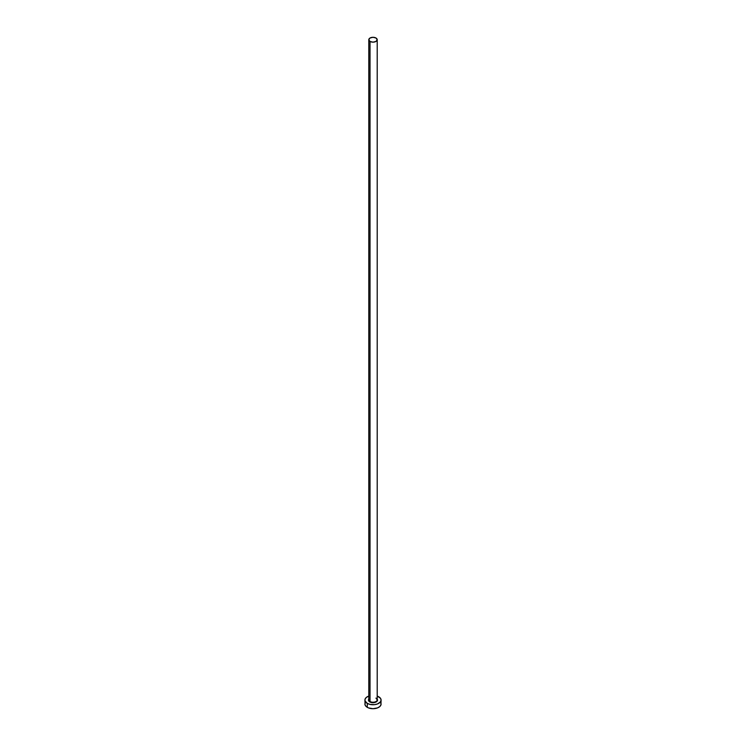 <?xml version="1.0" encoding="UTF-8"?>
<svg xmlns="http://www.w3.org/2000/svg" width="746" height="746" viewBox="0 0 746 746"><rect width="100%" height="100%" fill="white"/><g stroke="black" fill="none" stroke-linecap="round" stroke-linejoin="round"><path stroke-width="1.12" d="M368.832 699.478A4.206 2.425 0 0 0 370.025 701.52L369.802 701.921A4.532 2.611 180 0 1 368.794 699.095M368.794 39.724L368.794 699.804A4.206 2.425 0 0 0 370.025 701.52A4.206 2.425 0 0 0 374.613 702.051A4.206 2.425 0 0 0 377.206 699.804L377.206 39.724A4.206 2.425 180 0 1 374.613 41.972A4.206 2.425 180 0 1 370.025 41.44L370.025 701.52L370.025 41.44A4.206 2.425 180 0 1 368.794 39.724A4.206 2.425 180 0 1 371.387 37.486A4.206 2.425 180 0 1 375.975 38.009A4.206 2.425 180 0 1 377.206 39.724L375.975 38.009L373 37.3L370.025 38.009L368.794 39.724L370.025 41.44L373 42.158L375.975 41.44L377.206 39.724M365.531 702.247L364.915 704.028A8.085 4.672 0 0 0 367.284 707.329L367.284 703.366L369.904 704.383L374.576 704.644L377.495 703.954L380.469 701.855L381.085 700.065L380.469 698.284L377.206 696.083A8.085 4.672 180 0 1 378.716 696.764A8.085 4.672 180 0 1 381.085 700.065A8.085 4.672 180 0 1 376.096 704.383A8.085 4.672 180 0 1 367.284 703.366L367.284 707.329A8.085 4.672 0 0 0 376.096 708.346A8.085 4.672 0 0 0 381.085 704.028L380.469 702.247M367.284 703.366A8.085 4.672 180 0 1 364.915 700.065A8.085 4.672 180 0 1 368.794 696.083L366.277 697.473L365.064 699.161L365.064 700.979L367.284 703.366M377.187 699.067L377.532 700.065L376.767 701.52L373 702.685L369.233 701.52L368.468 700.065L368.813 699.067M364.915 700.065L365.064 704.942L366.277 706.621L368.505 707.917L373 708.7L377.495 707.917L379.723 706.621L380.936 704.942L381.085 700.065M377.206 699.095A4.532 2.611 180 0 1 375.49 702.256A4.532 2.611 180 0 1 369.802 701.921L370.025 701.52A4.206 2.425 0 0 0 374.343 702.107A4.206 2.425 0 0 0 377.168 700.13A4.206 2.425 0 0 0 375.975 698.088M377.206 699.804L376.04 698.237"/></g></svg>

